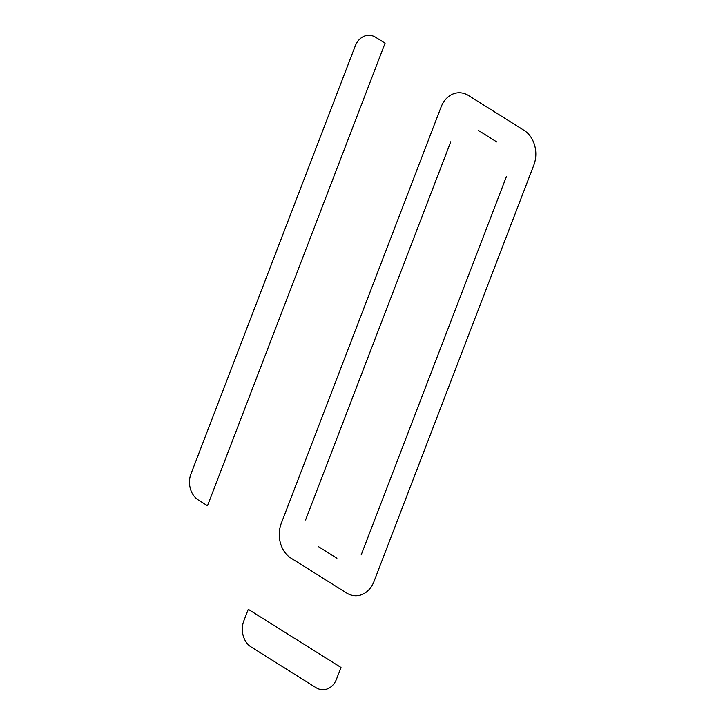 <?xml version="1.0" encoding="UTF-8"?>
<svg xmlns="http://www.w3.org/2000/svg" width="725" height="725" viewBox="0 0 725 725"><rect width="100%" height="100%" fill="white"/><g stroke="black" fill="none" stroke-linecap="round" stroke-linejoin="round"><path stroke-width="1.09" d="M385.075 43.156L207.504 505.742L198.233 499.924A19.421 15.406 87.6 0 1 190.992 473.851L355.241 45.956A19.421 15.406 87.6 0 1 375.804 37.338L385.075 43.156M336.545 679.044L340.986 667.471L248.276 609.308L243.836 620.872A19.421 15.406 87.6 0 0 251.086 646.945L315.982 687.662A19.421 15.406 87.6 0 0 336.545 679.044M290.942 558.096L346.568 592.996A25.901 20.545 87.6 0 0 373.982 581.504L533.799 165.173A25.901 20.545 87.6 0 0 524.139 130.409L468.513 95.51A25.901 20.545 87.6 0 0 441.09 107.001L281.282 523.332A25.901 20.545 87.6 0 0 290.942 558.096M496.716 141.91L478.174 130.273M361.204 554.87L506.376 176.673M450.751 141.765L305.578 519.97M318.366 546.596L336.907 558.232"/></g></svg>
